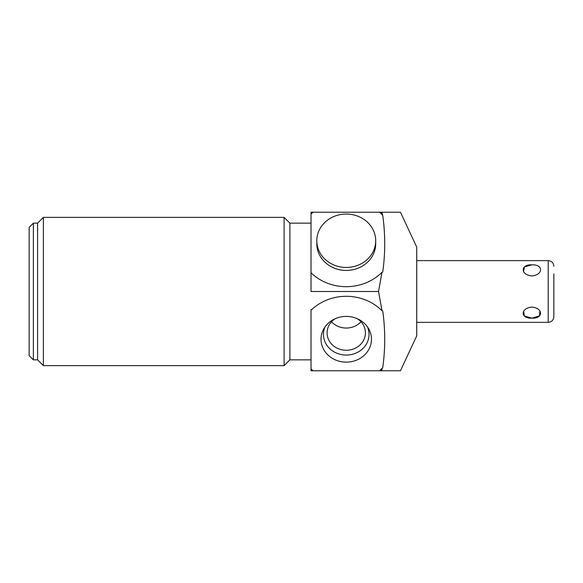 <?xml version="1.0" encoding="UTF-8"?>
<svg xmlns="http://www.w3.org/2000/svg" width="583" height="583" viewBox="0 0 583 583"><rect width="100%" height="100%" fill="white"/><g stroke="black" fill="none" stroke-linecap="round" stroke-linejoin="round"><path stroke-width="0.87" d="M553.85 273.886L553.85 316.729L553.85 273.886M523.636 311.271L524.379 316.03L531.864 318.136L539.464 315.928L539.931 311.009M531.864 307.095C520.306 308.013 520.306 318.806 531.864 318.136C543.429 318.806 543.429 308.013 531.864 307.095M381.741 370.773L381.996 368.981A48.061 43.557 0 0 1 380.109 370.773L400.455 370.773L416.721 335.895L416.721 247.105L400.455 212.227L381.741 212.227L382.732 215.375C385.37 234.279 385.37 253.182 382.732 272.086L381.996 272.254A48.061 43.557 180 0 1 311.016 272.757L311.016 214.107A48.061 43.557 180 0 1 313.071 212.227L379.438 212.227A48.061 43.557 180 0 1 382.732 215.375M311.016 359.857L289.882 359.857L289.882 223.143L311.016 223.143L311.016 291.5L378.542 291.5L381.996 272.254M375.707 240.757L375.707 243.73A29.456 26.694 180 0 1 346.251 270.425A29.456 26.694 180 0 1 316.795 243.73L316.795 240.757A29.456 26.694 0 0 0 346.251 267.451A29.456 26.694 0 0 0 375.707 240.757A29.456 26.694 0 0 0 346.251 214.056A29.456 26.694 0 0 0 316.795 240.757M311.016 214.107L311.016 212.227L313.071 212.227M379.438 212.227L381.741 212.227M311.016 213.516A48.061 43.557 180 0 1 312.393 212.227M380.109 212.227A48.061 43.557 180 0 1 381.996 214.019M311.016 309.646L311.016 310.243A48.061 43.557 0 0 1 381.996 310.746L378.542 291.5M311.016 369.484L311.016 370.773L312.393 370.773A48.061 43.557 0 0 1 311.016 369.484L311.016 310.243M284.103 291.5L284.103 365.628L43.382 365.628L43.382 217.372L284.103 217.372L284.103 291.5M43.382 217.372L37.604 223.143L37.604 359.857L43.382 365.628M33.377 223.143L29.15 227.377L29.15 355.623L33.377 359.857L33.377 223.143L37.604 223.143M312.393 370.773L313.071 370.773A48.061 43.557 0 0 1 311.016 368.893M381.996 310.746L382.732 310.914C385.37 329.818 385.37 348.721 382.732 367.625A48.061 43.557 0 0 1 379.438 370.773L380.109 370.773M382.732 367.625L381.996 368.981M313.071 370.773L379.438 370.773M346.251 316.401A25.229 22.861 180 0 0 323.798 328.848A25.229 22.861 180 0 0 346.251 362.13A25.229 22.861 180 0 0 368.704 328.848A25.229 22.861 180 0 0 346.251 316.401M325.022 326.925A22.788 20.653 180 0 0 346.251 355.062A22.788 20.653 0 0 0 367.487 326.925M357.423 318.77A19.166 17.373 0 0 1 365.417 332.886A19.166 17.373 0 0 1 346.251 350.259A19.166 17.373 180 0 1 327.085 332.886A19.166 17.373 180 0 1 335.087 318.77M331.516 321.78A19.166 17.373 180 0 0 346.251 328.047A19.166 17.373 0 0 0 360.994 321.78M531.864 275.905C543.429 274.987 543.429 264.194 531.864 264.864C520.306 264.194 520.306 274.987 531.864 275.905M539.166 272.975L538.138 273.886M524.015 272.312L523.716 271.867M523.556 271.576L524.438 266.919L531.864 264.864M553.85 266.271C553.515 262.846 551.635 260.973 548.209 260.637L548.209 322.363C551.635 322.027 553.515 320.154 553.85 316.729M548.209 322.363L416.721 322.363M289.882 359.857L284.103 365.628M289.882 223.143L284.103 217.372M37.604 359.857L33.377 359.857M548.209 260.637L416.721 260.637"/></g></svg>
